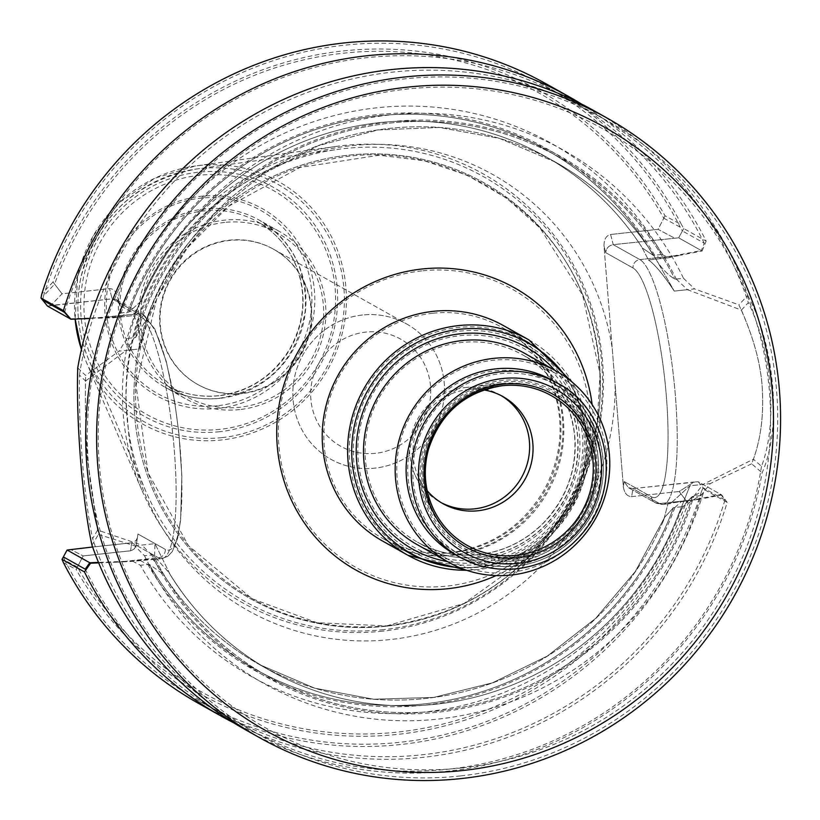 <?xml version="1.0" encoding="UTF-8"?>
<svg xmlns="http://www.w3.org/2000/svg" width="820" height="820" viewBox="0 0 820 820"><rect width="100%" height="100%" fill="white"/><g stroke="black" fill="none" stroke-linecap="round" stroke-linejoin="round"><path stroke-width="0.61" stroke-dasharray="4.1 3.07" d="M239.717 409.569A95.899 93.131 -60.7 0 1 185.135 398.479A95.899 93.131 -60.7 0 1 150.89 269.257A95.899 93.131 -60.7 0 1 279.056 231.25A95.899 93.131 -60.7 0 1 323.603 333.453A95.899 93.131 -60.7 0 1 239.717 409.569M242.074 393.579A77.531 75.296 -60.7 0 1 197.948 384.611A77.531 75.296 -60.7 0 1 170.263 280.143A77.531 75.296 -60.7 0 1 273.88 249.403A77.531 75.296 -60.7 0 1 309.898 332.038A77.531 75.296 -60.7 0 1 242.074 393.579M383.596 629.647A243.601 236.57 -60.7 0 1 145.786 491.211A243.601 236.57 -60.7 0 1 337.758 149.383A243.601 236.57 -60.7 0 1 601.409 359.785A243.601 236.57 -60.7 0 1 383.596 629.647M362.522 315.003A77.531 75.296 119.3 0 0 294.698 376.534A77.531 75.296 119.3 0 0 330.716 459.169A77.531 75.296 119.3 0 0 374.842 468.138A77.531 75.296 119.3 0 0 442.667 406.597A77.531 75.296 119.3 0 0 406.648 323.972A77.531 75.296 119.3 0 0 362.522 315.003A77.531 75.296 119.3 0 0 294.698 376.534A77.531 75.296 119.3 0 0 330.716 459.169A77.531 75.296 119.3 0 0 374.842 468.138A77.531 75.296 119.3 0 0 442.667 406.597A77.531 75.296 119.3 0 0 406.648 323.972A77.531 75.296 119.3 0 0 362.522 315.003M546.438 84.009A355.214 344.953 -60.7 0 1 681.594 224.803L665.04 215.803A345.999 336.015 -60.7 0 0 343.098 50.953A345.999 336.015 -60.7 0 0 53.013 281.967L62.033 293.796L50.942 305.45L112.135 298.829L116.389 299.648L119.351 303.502L119.566 305.224L117.393 295.989C115.856 291.049 113.221 288.609 109.49 288.66L62.033 293.796L50.942 305.45L47.488 306.075L112.135 298.829L109.49 288.66L62.033 293.796L54.632 284.089A343.703 333.781 -60.7 0 1 343.283 53.218A343.703 333.781 -60.7 0 1 663.79 218.233L658.06 229.354L610.603 234.479C606.124 235.617 603.92 239.46 603.991 246.01L615.133 384.488A250.008 242.792 -60.7 0 1 390.463 639.538A250.008 242.792 -60.7 0 1 128.976 437.05L126.054 400.795A250.008 242.792 -60.7 0 1 350.724 145.745A250.008 242.792 -60.7 0 1 612.212 348.233L623.354 486.721C624.327 493.168 627.115 496.469 631.697 496.623L679.155 491.498L686.555 501.194A343.703 333.781 -60.7 0 1 397.905 732.065A343.703 333.781 -60.7 0 1 77.398 567.05L83.127 555.939L130.585 550.804L131.764 542.789L92.629 547.022L132.43 542.686L136.356 540.318L137.996 536.577L135.905 540.81L131.764 542.789L158.414 557.754A123.523 24.221 -96.2 0 0 161.878 558.574A123.523 24.221 -96.2 0 0 173.543 441.703A123.523 24.221 -96.2 0 0 138.785 313.793L112.135 298.829L109.49 288.66C113.221 288.609 115.856 291.049 117.393 295.989L119.351 303.502L116.389 299.648L112.135 298.829L138.785 313.793L105.534 317.391L120.663 317.012L133.352 315.638C137.586 320.394 139.584 331.495 139.328 348.941C139.584 331.495 137.586 320.394 133.352 315.638L141.337 300.991L128.955 312.061L127.561 312.215L120.663 317.012M140.251 560.531L147.856 564.467L149.25 564.314L163.323 574.236L152.95 559.158L125.163 561.351L158.414 557.754A7.667 7.452 -60.7 0 0 165.281 549.369A115.845 22.714 -96.2 0 0 180.174 448.499A115.845 22.714 -96.2 0 0 146.872 320.558L119.566 305.224L117.834 298.572L119.566 305.224L146.872 320.558A115.845 22.714 -96.2 0 1 180.174 448.499A115.845 22.714 -96.2 0 1 165.281 549.369L137.975 534.035L136.089 546.181L133.721 549.4L130.585 550.804L131.764 542.789L158.414 557.754A123.523 24.221 -96.2 0 0 161.878 558.574A123.523 24.221 -96.2 0 0 173.543 441.703A123.523 24.221 -96.2 0 0 138.785 313.793A7.667 7.452 119.3 0 1 143.151 314.685A7.667 7.452 119.3 0 0 138.785 313.793L89.882 318.508M147.856 564.467A298.962 290.331 119.3 0 0 424.985 705.087A298.962 290.331 119.3 0 0 674.901 507.488L673.507 507.631L664.661 517.317L673.507 507.631L682.322 506.678A305.87 297.035 -60.7 0 1 425.529 711.903A305.87 297.035 -60.7 0 1 140.425 565.267L132.901 561.321L154.437 559.383L154.99 543.65L141.829 545.074L97.57 530.099L87.535 459.661C85.71 432.406 85.054 406.197 85.567 381.023L126.167 350.365L139.328 348.941L149.209 312.369L139.328 348.941L119.054 351.134L85.629 375.447L77.715 367.903M673.148 256.014L661.145 258.577L648.446 259.95C654.903 264.46 663.503 274.854 674.276 291.1L655.098 257.664A291.531 283.115 -60.7 0 0 555.468 162.114L499.441 138.375L439.397 127.479L378.112 129.939L318.416 145.642L263.077 173.871L214.655 213.333L175.398 262.185L147.118 318.18L149.209 312.369A291.531 283.115 -60.7 0 1 555.468 162.114L499.441 138.375L439.397 127.479L378.112 129.939L318.416 145.642L263.077 173.871L214.655 213.333L175.398 262.185L147.118 318.18L149.209 312.369A291.531 283.115 -60.7 0 1 555.468 162.114A291.531 283.115 -60.7 0 1 655.098 257.664C660.038 266.777 666.639 273.962 674.891 279.2L683.48 278.277A305.87 297.035 -60.7 0 0 389.695 114.964A305.87 297.035 -60.7 0 0 127.028 338.434L135.607 337.512L147.118 318.18L135.607 337.512L134.254 337.655A298.962 290.331 -60.7 0 1 390.238 121.78A298.962 290.331 -60.7 0 1 676.254 279.056L674.891 279.2C666.639 273.962 660.038 266.777 655.098 257.664L674.276 291.1L687.437 289.675L741.413 310.114C753.641 338.127 760.55 363.608 762.159 386.558C763.953 413.803 761.042 438.013 753.416 459.19L703.099 484.394L689.938 485.809L670.422 503.593L668.044 503.459L692.777 499.974L659.526 503.572A7.667 7.452 -60.7 0 1 651.439 496.807A115.845 22.714 83.8 0 0 666.332 395.937A115.845 22.714 83.8 0 0 633.03 267.996L605.724 252.662C606.205 248.245 608.717 245.58 613.247 244.647L678.652 237.831L701.295 250.541L673.148 256.014L639.897 259.612L613.247 244.647L678.652 237.831L682.414 230.963L704.277 243.243L701.295 250.541M98.236 318.18L113.303 317.801L120.13 313.014A305.87 297.035 -60.7 0 1 376.923 107.789A305.87 297.035 -60.7 0 1 662.027 254.425L653.212 255.379L642.296 247.917L653.212 255.379L654.606 255.225A298.962 290.331 119.3 0 0 377.477 114.615A298.962 290.331 119.3 0 0 127.561 312.215M144.515 555.765A305.87 297.035 -60.7 0 0 438.3 719.068A305.87 297.035 -60.7 0 0 700.967 495.598L692.377 496.53C685.048 503.029 679.667 510.932 676.223 520.239C679.667 510.932 685.048 503.029 692.377 496.53L693.73 496.377A298.962 290.331 -60.7 0 1 437.747 712.252A298.962 290.331 -60.7 0 1 151.741 554.976L153.094 554.832L168.899 572.503L153.094 554.832L144.515 555.765L134.726 545.843L98.42 534.425L87.525 459.528C85.629 430.479 84.993 402.446 85.618 375.447M720.923 494.501L724.931 500.015L703.068 487.736L698.281 481.791L720.923 494.501L692.777 499.974M688.175 503.316L703.211 493.455L704.78 489.847L698.281 481.791L632.876 488.607L659.526 503.572A7.667 7.452 -60.7 0 1 651.439 496.807L624.133 481.473L628.397 487.654L632.876 488.607L631.697 496.623C627.115 496.469 624.327 493.168 623.354 486.721L615.133 384.488A250.008 242.792 -60.7 0 1 390.463 639.538A250.008 242.792 -60.7 0 1 128.976 437.05L126.054 400.795A250.008 242.792 -60.7 0 1 350.724 145.745A250.008 242.792 -60.7 0 1 612.212 348.233L603.991 246.01C603.92 239.46 606.124 235.617 610.603 234.479L613.247 244.647C608.717 245.58 606.205 248.245 605.724 252.662L603.991 246.01L605.724 252.662L633.03 267.996A115.845 22.714 83.8 0 1 666.332 395.937A115.845 22.714 83.8 0 1 651.439 496.807L624.133 481.473L628.397 487.654L632.876 488.607L659.526 503.572A123.523 24.221 83.8 0 0 662.99 504.392A123.523 24.221 83.8 0 1 659.526 503.572L700.075 499.185L721.743 494.972L698.281 481.791L694.079 481.996L679.155 491.498L688.175 503.316A345.999 336.015 -60.7 0 1 398.089 734.341A345.999 336.015 -60.7 0 1 76.147 569.49L83.127 555.939L70.571 549.4L83.127 555.939L131.241 550.691L134.275 548.887L136.089 546.181L137.975 534.035L165.281 549.369A7.667 7.452 -60.7 0 1 158.414 557.754L117.865 562.141L132.901 561.321M661.145 258.577L654.606 255.225M662.027 254.425L668.495 257.777L648.446 259.95L641.691 246.892L648.446 259.95C654.903 264.46 663.503 274.854 674.276 291.1L694.54 288.906L738.861 304.825C752.719 334.662 760.489 361.958 762.169 386.691C764.096 415.771 760.601 441.467 751.663 463.812L762.118 472.791M674.901 507.488L680.733 502.096M663.667 520.146L668.044 503.459L663.667 520.146A291.531 283.115 119.3 0 1 259.755 664.753A291.531 283.115 119.3 0 0 663.667 520.146M676.254 279.056L687.437 289.675M693.73 496.377L703.099 484.394M700.967 495.598L710.202 483.626L689.938 485.809L676.223 520.239L689.938 485.809L670.422 503.593L668.044 503.459L700.075 499.185M663.79 218.233L680.282 227.242L682.414 230.963M665.04 215.803L658.06 229.354L674.45 238.036L658.06 229.354L610.603 234.479L613.247 244.647L639.897 259.612A123.523 24.221 83.8 0 1 674.655 387.522A123.523 24.221 83.8 0 1 662.99 504.392L655.159 502.691L628.397 487.654L655.159 502.691L662.99 504.392A123.523 24.221 83.8 0 0 674.655 387.522A123.523 24.221 83.8 0 0 639.897 259.612A7.667 7.452 119.3 0 0 633.03 267.996A7.667 7.452 119.3 0 1 639.897 259.612L680.446 255.225L668.495 257.777M741.423 310.083L748.322 302.672C772.286 351.667 778.026 423.325 761.493 466.303L753.416 459.19M703.068 487.736L701.53 491.344L686.555 501.194M70.13 318.785L105.534 317.391M125.163 561.351L98.492 562.407M134.254 337.655L126.167 350.365M151.741 554.976L141.829 545.074M170.334 574.933L154.99 543.65L170.334 574.933A291.531 283.115 -60.7 0 0 269.964 670.493A291.531 283.115 -60.7 0 1 170.334 574.933M42.701 300.12L43.491 296.092L54.632 284.089M97.559 530.12L92.619 538.637C84.07 498.304 78.31 426.636 79.448 375.006L85.567 381.013M77.398 567.05L64.739 560.193L63.365 556.903M724.931 500.015A352.907 342.719 -60.7 0 1 221.943 713.912A352.907 342.719 -60.7 0 1 85.229 569.172M701.53 491.344A352.907 342.719 -60.7 0 1 199.701 701.418A352.907 342.719 -60.7 0 1 64.739 560.193M461.732 767.909A343.703 333.781 -60.7 0 1 130.575 290.147A343.703 333.781 -60.7 0 1 710.95 227.406A343.703 333.781 -60.7 0 1 461.732 767.909M460.543 775.925A352.907 342.719 -60.7 0 1 259.694 735.12A352.907 342.719 -60.7 0 1 133.68 259.591A352.907 342.719 -60.7 0 1 605.314 119.71A352.907 342.719 -60.7 0 1 769.262 495.833A352.907 342.719 -60.7 0 1 460.543 775.925M761.493 466.303A352.907 342.719 -60.7 0 1 448.509 769.17A352.907 342.719 -60.7 0 1 247.66 728.355A352.907 342.719 -60.7 0 1 92.619 538.637M79.448 375.006A352.907 342.719 -60.7 0 1 593.28 112.955A352.907 342.719 -60.7 0 1 748.322 302.672M43.491 296.092A352.907 342.719 -60.7 0 1 545.32 86.018A352.907 342.719 -60.7 0 1 680.282 227.242M64.565 312.41A352.907 342.719 -60.7 0 1 567.563 98.502A352.907 342.719 -60.7 0 1 704.277 243.243M510.368 572.411A107.41 104.304 -60.7 0 1 449.237 559.999A107.41 104.304 -60.7 0 1 410.881 415.268A107.41 104.304 -60.7 0 1 554.422 372.7A107.41 104.304 -60.7 0 1 604.319 487.172A107.41 104.304 -60.7 0 1 510.368 572.411M516.538 559.25A89.759 87.176 -60.7 0 1 430.059 434.477A89.759 87.176 -60.7 0 1 581.636 418.087A89.759 87.176 -60.7 0 1 516.538 559.25M510.768 563.237A97.436 94.618 -60.7 0 1 455.315 551.973A97.436 94.618 -60.7 0 1 420.527 420.691A97.436 94.618 -60.7 0 1 550.743 382.069A97.436 94.618 -60.7 0 1 596.007 485.911A97.436 94.618 -60.7 0 1 510.768 563.237M478.275 564.519A118.152 114.738 -60.7 0 1 364.439 400.293A118.152 114.738 -60.7 0 1 563.934 378.717A118.152 114.738 -60.7 0 1 478.275 564.519M501.348 395.722A61.377 59.604 119.3 0 0 499.657 394.738A61.377 59.604 119.3 0 0 464.735 387.634A61.377 59.604 119.3 0 0 464.52 387.665A61.377 59.604 119.3 0 0 415.227 475.436A61.377 59.604 119.3 0 0 439.551 501.768A61.377 59.604 119.3 0 0 441.273 502.691M375.57 453.316A61.377 59.604 -60.7 0 1 340.648 446.213A61.377 59.604 -60.7 0 1 312.133 380.798A61.377 59.604 -60.7 0 1 365.822 332.09A61.377 59.604 -60.7 0 1 400.755 339.193A61.377 59.604 -60.7 0 1 429.26 404.598A61.377 59.604 -60.7 0 1 375.57 453.316A61.377 59.604 -60.7 0 1 340.648 446.213A61.377 59.604 -60.7 0 1 312.133 380.798A61.377 59.604 -60.7 0 1 365.822 332.09A61.377 59.604 -60.7 0 1 400.755 339.193A61.377 59.604 -60.7 0 1 429.26 404.598A61.377 59.604 -60.7 0 1 375.57 453.316M631.697 496.623L679.155 491.498L694.079 481.996L632.876 488.607L631.697 496.623M53.013 281.967L41.799 293.98M581.4 103.986A355.214 344.953 -60.7 0 1 706.163 241.111L683.747 228.524L681.594 224.803M683.747 228.524L678.652 237.831L702.115 251.012L680.446 255.225M702.115 251.012L706.163 241.111M134.726 545.843L154.99 543.65L154.437 559.383L152.95 559.158L163.323 574.236L149.25 564.314L140.425 565.267M120.13 313.014L128.955 312.061L141.337 300.991A291.531 283.115 119.3 0 1 545.259 156.374C584.967 178.862 617.316 209.366 642.306 247.917C617.316 209.366 584.967 178.862 545.259 156.374L555.468 162.114L545.259 156.374A291.531 283.115 119.3 0 1 641.691 246.892A291.531 283.115 119.3 0 0 545.259 156.374A291.531 283.115 119.3 0 0 141.337 300.991L133.352 315.638L113.303 317.801M593.854 110.638A355.214 344.953 -60.7 0 1 747.83 295.446L738.871 304.794M683.48 278.277L694.54 288.906M127.028 338.434L119.054 351.134M382.468 631.164A245.887 238.784 -60.7 0 1 142.434 491.436A245.887 238.784 -60.7 0 1 336.2 146.411A245.887 238.784 -60.7 0 1 602.331 358.781A245.887 238.784 -60.7 0 1 382.468 631.164M703.211 493.455A355.214 344.953 -60.7 0 1 198.573 703.427M63.417 562.633L76.147 569.49M704.78 489.847L727.197 502.434A355.214 344.953 -60.7 0 1 233.823 722.881M98.697 562.889L117.865 562.141M727.197 502.434L721.743 494.972M688.093 501.297L682.322 506.678M747.83 295.446C775.33 346.747 781.901 428.583 762.108 472.791A355.214 344.953 -60.7 0 1 448.14 771.128A355.214 344.953 -60.7 0 1 245.99 730.056M91.994 545.259L98.42 534.455M751.653 463.802L710.202 483.626M224.659 222.435A93.593 90.897 119.3 0 0 142.782 296.717A93.593 90.897 119.3 0 0 186.263 396.47A93.593 90.897 119.3 0 0 239.532 407.294A93.593 90.897 119.3 0 0 321.409 333.012A93.593 90.897 119.3 0 0 277.929 233.249A93.593 90.897 119.3 0 0 224.659 222.435M241.592 393.303A77.531 75.296 119.3 0 0 309.417 331.772A77.531 75.296 119.3 0 0 273.398 249.136A77.531 75.296 119.3 0 0 169.791 279.866A77.531 75.296 119.3 0 0 197.476 384.344A77.531 75.296 119.3 0 0 241.592 393.303M552.506 380.418A99.732 96.852 -60.7 0 1 598.836 486.711A99.732 96.852 -60.7 0 1 511.588 565.872A99.732 96.852 -60.7 0 1 454.833 554.341M566.271 377.507A120.448 116.973 -60.7 0 1 576.06 496.551A120.448 116.973 -60.7 0 1 479.095 567.153A120.448 116.973 -60.7 0 1 459.507 567.614M483.769 389.941A61.377 59.604 119.3 0 0 468.138 389.551A61.377 59.604 119.3 0 0 467.923 389.572A61.377 59.604 119.3 0 0 418.63 477.353A61.377 59.604 119.3 0 0 427.189 490.688M218.294 408.391A107.41 104.304 -60.7 0 1 114.81 259.089A107.41 104.304 -60.7 0 1 296.174 239.481A107.41 104.304 -60.7 0 1 218.294 408.391M219.77 398.366A95.899 93.131 -60.7 0 1 165.189 387.276A95.899 93.131 -60.7 0 1 130.944 258.054A95.899 93.131 -60.7 0 1 259.11 220.047A95.899 93.131 -60.7 0 1 303.656 322.25A95.899 93.131 -60.7 0 1 219.77 398.366M219.975 429.362A128.648 124.937 -60.7 0 1 96.032 250.541A128.648 124.937 -60.7 0 1 313.26 227.048A128.648 124.937 -60.7 0 1 219.975 429.362M221.943 437.624A136.243 132.307 -60.7 0 1 88.95 360.205A136.243 132.307 -60.7 0 1 196.308 169.033A136.243 132.307 -60.7 0 1 343.764 286.703A136.243 132.307 -60.7 0 1 221.943 437.624M149.25 564.314A297.67 289.081 119.3 0 0 424.883 703.816A297.67 289.081 119.3 0 0 673.507 507.631A297.67 289.081 119.3 0 1 424.883 703.816A297.67 289.081 119.3 0 1 149.25 564.314M135.607 337.512A297.67 289.081 -60.7 0 1 390.34 123.051A297.67 289.081 -60.7 0 1 674.891 279.2A297.67 289.081 -60.7 0 0 390.34 123.051A297.67 289.081 -60.7 0 0 135.607 337.512M386.117 626.224A238.476 231.588 -60.7 0 1 156.353 294.739A238.476 231.588 -60.7 0 1 559.035 251.197A238.476 231.588 -60.7 0 1 386.117 626.224A238.476 231.588 -60.7 0 1 156.353 294.739A238.476 231.588 -60.7 0 1 559.035 251.197A238.476 231.588 -60.7 0 1 386.117 626.224M653.212 255.379A297.67 289.081 119.3 0 0 377.579 115.886A297.67 289.081 119.3 0 0 128.955 312.061A297.67 289.081 119.3 0 1 377.579 115.886A297.67 289.081 119.3 0 1 653.212 255.379M692.377 496.53A297.67 289.081 -60.7 0 1 437.644 710.981A297.67 289.081 -60.7 0 1 153.094 554.832A297.67 289.081 -60.7 0 0 437.644 710.981A297.67 289.081 -60.7 0 0 692.377 496.53M676.223 520.239A291.531 283.115 -60.7 0 1 269.964 670.493L259.755 664.753L314.706 688.175L373.571 699.224L433.729 697.41L492.512 682.824L547.288 656.092L595.617 618.413L635.336 571.458L664.671 517.328L635.336 571.458L595.617 618.413L547.288 656.092L492.512 682.824L433.729 697.41L373.571 699.224L314.706 688.175L259.755 664.753A291.531 283.115 119.3 0 1 163.323 574.236A291.531 283.115 119.3 0 0 259.755 664.753L269.964 670.493C227.95 646.672 194.268 614.006 168.899 572.503C194.268 614.006 227.95 646.672 269.964 670.493A291.531 283.115 -60.7 0 0 676.223 520.239M624.133 481.473L623.354 486.721L624.133 481.473M146.872 320.558A7.667 7.452 119.3 0 0 143.151 314.685L154.796 328.963L166.327 361.64L174.742 402.241L178.862 432.97L181.855 475.938L180.615 520.29L177.561 538.484L172.333 551.501L167.833 556.288L161.878 558.574L154.437 559.383L161.878 558.574L167.833 556.288L172.333 551.501L177.561 538.484L180.615 520.29L181.855 475.938L178.862 432.97L174.742 402.241L166.327 361.64L154.796 328.963L143.151 314.685A7.667 7.452 119.3 0 1 146.872 320.558M421.736 270.897A159.572 154.97 119.3 0 0 306.034 521.848A159.572 154.97 119.3 0 0 575.486 492.717A159.572 154.97 119.3 0 0 421.736 270.897M432.765 313.26A121.216 117.721 119.3 0 0 326.729 409.467A121.216 117.721 119.3 0 0 383.042 538.658A121.216 117.721 119.3 0 0 452.025 552.67A121.216 117.721 119.3 0 0 558.061 456.473A121.216 117.721 119.3 0 0 501.748 327.282A121.216 117.721 119.3 0 0 432.765 313.26M477.404 566.928A121.216 117.721 -60.7 0 1 408.421 552.916A121.216 117.721 -60.7 0 1 365.136 389.582A121.216 117.721 -60.7 0 1 527.137 341.53A121.216 117.721 -60.7 0 1 583.451 470.721A121.216 117.721 -60.7 0 1 477.404 566.928M516.661 560.767A91.297 88.662 -60.7 0 1 428.706 433.862A91.297 88.662 -60.7 0 1 582.866 417.195A91.297 88.662 -60.7 0 1 516.661 560.767M515.872 566.107A97.436 94.618 -60.7 0 1 460.42 554.843A97.436 94.618 -60.7 0 1 425.631 423.55A97.436 94.618 -60.7 0 1 555.847 384.928A97.436 94.618 -60.7 0 1 601.111 488.781A97.436 94.618 -60.7 0 1 515.872 566.107M478.695 554.627A107.41 104.304 -60.7 0 1 417.564 542.204A107.41 104.304 -60.7 0 1 379.209 397.485A107.41 104.304 -60.7 0 1 522.75 354.906A107.41 104.304 -60.7 0 1 572.647 469.388A107.41 104.304 -60.7 0 1 478.695 554.627M477.906 559.978A113.539 110.269 -60.7 0 1 368.508 402.138A113.539 110.269 -60.7 0 1 560.234 381.413A113.539 110.269 -60.7 0 1 477.906 559.978M501.655 383.514A87.75 85.208 -60.7 0 1 594.172 460.912A87.75 85.208 -60.7 0 1 515.606 556.821A87.75 85.208 -60.7 0 1 430.879 509.035A87.75 85.208 -60.7 0 1 501.358 383.545A87.75 85.208 -60.7 0 1 501.655 383.514M217.474 405.756A105.103 102.069 -60.7 0 1 116.204 259.653A105.103 102.069 -60.7 0 1 293.683 240.465A105.103 102.069 -60.7 0 1 217.474 405.756M219.555 431.72A131.395 127.602 -60.7 0 1 92.957 249.075A131.395 127.602 -60.7 0 1 314.839 225.08A131.395 127.602 -60.7 0 1 219.555 431.72M336.2 146.411L195.375 165.968L154.796 178.248L119.566 202.397L93.039 236.129L77.726 276.237L75.122 319.093A138.99 134.972 -60.7 0 1 195.375 165.968A138.99 134.972 -60.7 0 1 345.804 286.016A138.99 134.972 -60.7 0 1 221.523 439.981A138.99 134.972 -60.7 0 1 85.844 360.995A138.99 134.972 -60.7 0 1 81.426 349.392L85.844 360.995L142.434 491.436M496.079 575.599A161.878 157.204 119.3 0 0 592.132 404.578M218.95 395.732A93.593 90.897 -60.7 0 1 165.681 384.908A93.593 90.897 -60.7 0 1 132.256 258.792A93.593 90.897 -60.7 0 1 257.347 221.697A93.593 90.897 -60.7 0 1 300.827 321.45A93.593 90.897 -60.7 0 1 218.95 395.732M382.55 541.026A123.523 119.956 119.3 0 0 452.845 555.304A123.523 119.956 119.3 0 0 560.9 457.273A123.523 119.956 119.3 0 0 503.521 325.632C528.316 339.88 545.792 360.708 555.929 388.126C567.768 423.335 564.683 457.785 546.684 491.467C527.014 524.851 498.775 545.525 461.957 553.5C433.698 558.738 407.222 554.576 382.55 541.026M528.9 339.88A123.523 119.956 -60.7 0 1 586.279 471.531A123.523 119.956 -60.7 0 1 478.234 569.562A123.523 119.956 -60.7 0 1 466.518 570.249M557.61 383.288A99.732 96.852 -60.7 0 1 603.94 489.581A99.732 96.852 -60.7 0 1 516.692 568.742M479.515 557.262A109.706 106.538 -60.7 0 1 417.072 544.572C436.394 555.242 457.15 559.455 479.341 557.221C504.874 554.197 526.942 543.445 545.525 524.954C569.767 499.257 580.365 468.958 577.321 434.067C572.524 398.264 554.925 371.337 524.513 353.266A109.706 106.538 -60.7 0 1 575.486 470.188A109.706 106.538 -60.7 0 1 479.515 557.262M554.75 370.24A115.845 112.504 -60.7 0 1 574.543 488.73A115.845 112.504 -60.7 0 1 478.726 562.602A115.845 112.504 -60.7 0 1 447.3 561.546M185.135 398.479L165.189 387.276C182.009 396.572 200.09 400.242 219.452 398.284C267.781 389.613 296.348 360.667 305.142 311.436C307.736 271.154 292.391 240.69 259.11 220.047L279.056 231.25M145.786 491.211L88.95 360.205C77.633 333.555 74.989 305.86 80.995 277.119C97.334 216.757 135.772 180.728 196.308 169.033L337.758 149.383M273.398 249.136L406.648 323.972L273.88 249.403M670.422 503.593L662.99 504.392L670.422 503.593M386.589 625.906C311.754 632.281 248.45 608.665 196.667 555.058C159.603 514.058 139.4 465.422 136.059 409.149C128.074 294.985 214.245 181.927 325.571 160.382C436.711 133.978 556.667 203.462 589.16 313.076C609.403 380.849 601.808 446.049 566.394 508.666C524.113 576.491 464.171 615.574 386.589 625.906L463.966 603.53L530.017 555.991L561.372 516.805L584.106 472.023L597.185 423.632L600.045 373.807L582.61 295.138L539.857 227.847L506.114 197.784L467.082 175.142L424.258 160.771L379.26 155.236L299.987 167.444L228.729 206.138L187.114 248.081L156.722 298.921L136.069 385.431L148.02 472.72L188.487 545.679L252.037 598.723L317.002 622.749L386.589 625.906M116.389 299.648L143.151 314.685L116.389 299.648M221.943 713.912L199.701 701.418M605.314 119.71L593.28 112.955M259.694 735.12L247.66 728.355M567.563 98.502L545.32 86.018M527.137 341.53L501.748 327.282C526.081 341.253 543.219 361.692 553.172 388.588C564.785 423.14 561.761 456.955 544.091 490.022C524.79 522.781 497.074 543.076 460.953 550.896C433.216 556.032 407.243 551.952 383.042 538.658L408.421 552.916C429.905 564.775 452.958 569.459 477.578 566.968C529.874 562.192 576.193 518.332 584.609 465.688C591.425 411.466 572.268 370.076 527.137 341.53M554.422 372.7L522.75 354.906C552.516 372.598 569.746 398.971 574.441 434.016C577.423 468.179 567.05 497.832 543.322 522.996C525.118 541.097 503.521 551.634 478.521 554.586C456.791 556.78 436.476 552.649 417.564 542.204L449.237 559.999M455.315 551.973L460.42 554.843C477.701 564.375 496.243 568.147 516.046 566.149C546.632 562.141 570.617 547.073 588.012 520.956C620.514 469.686 597.36 405.008 555.847 384.928L550.743 382.069M415.227 475.436L430.879 509.035C422.044 489.499 420.486 469.163 426.215 448.038C438.618 411.117 463.659 389.613 501.358 383.545L464.52 387.665M499.657 394.738L503.07 396.644M439.551 501.768L442.964 503.675M277.929 233.249L257.347 221.697C276.053 232.449 289.306 248.07 297.106 268.55C306.465 295.569 304.24 321.942 290.454 347.69C273.87 375.457 249.926 391.447 218.622 395.66C199.742 397.567 182.091 393.979 165.681 384.908L186.263 396.47M466.652 570.289L478.398 569.603L535.634 547.955L575.968 501.102L589.303 440.822L572.278 382.202M418.63 477.353L433.175 508.564M467.923 389.572L502.147 385.748"/><path stroke-width="1.23" d="M70.13 318.785L47.488 306.075L42.701 300.13L64.565 312.41L70.13 318.785M98.492 562.407L89.759 562.745L67.117 550.025L63.365 556.903L85.229 569.172L89.759 562.745M233.823 722.881A355.214 344.953 -60.7 0 1 221.369 716.229A355.214 344.953 -60.7 0 1 84.439 571.929L62.023 559.342L67.117 550.025L92.629 547.022L67.117 550.025L90.589 563.207L98.697 562.889M441.273 502.691A61.377 59.604 119.3 0 0 521.571 477.435A61.377 59.604 119.3 0 0 501.348 395.722M569.234 96.811A355.214 344.953 -60.7 0 0 63.417 310.606L41 298.019L41.799 293.98A355.214 344.953 -60.7 0 1 546.438 84.009L569.234 96.811A355.214 344.953 -60.7 0 1 581.4 103.986M63.417 310.606L70.961 319.246L47.488 306.075L41 298.019M89.882 318.508L70.961 319.246M259.202 737.477L245.99 730.056A355.214 344.953 -60.7 0 1 92.004 545.249C82.594 504.095 76.004 422.249 77.736 367.903A355.214 344.953 -60.7 0 1 593.854 110.638L607.077 118.059A355.214 344.953 -60.7 0 1 772.091 496.643A355.214 344.953 -60.7 0 1 461.363 778.559A355.214 344.953 -60.7 0 1 259.202 737.477A355.214 344.953 -60.7 0 1 132.368 258.853A355.214 344.953 -60.7 0 1 607.077 118.059M221.369 716.229L198.573 703.427A355.214 344.953 -60.7 0 1 63.417 562.633L62.023 559.342M90.589 563.207L84.439 571.929M462.552 770.544A345.999 336.015 -60.7 0 1 129.181 289.583A345.999 336.015 -60.7 0 1 713.441 226.412A345.999 336.015 -60.7 0 1 462.552 770.544M517.03 557.764A87.894 85.352 -60.7 0 1 432.345 435.584A87.894 85.352 -60.7 0 1 580.765 419.543A87.894 85.352 -60.7 0 1 517.03 557.764M516.692 568.742A99.732 96.852 -60.7 0 1 459.938 557.2L454.833 554.341A99.732 96.852 -60.7 0 1 419.215 419.953A99.732 96.852 -60.7 0 1 552.506 380.418L557.61 383.288C600.107 403.829 623.805 470.034 590.533 522.524C572.729 549.256 548.18 564.672 516.866 568.783C496.602 570.822 477.619 566.968 459.938 557.2A99.732 96.852 -60.7 0 1 424.319 422.823A99.732 96.852 -60.7 0 1 557.61 383.288M511.188 575.045A109.706 106.538 -60.7 0 1 448.745 562.356A109.706 106.538 -60.7 0 1 409.569 414.53A109.706 106.538 -60.7 0 1 556.185 371.05A109.706 106.538 -60.7 0 1 607.159 487.972A109.706 106.538 -60.7 0 1 511.188 575.045M459.507 567.614A120.448 116.973 -60.7 0 1 367.534 390.925A120.448 116.973 -60.7 0 1 566.271 377.507M427.189 490.688A61.377 59.604 119.3 0 0 442.964 503.675A61.377 59.604 119.3 0 0 524.984 479.351A61.377 59.604 119.3 0 0 503.07 396.644A61.377 59.604 119.3 0 0 483.769 389.941M81.426 349.392A138.99 134.972 -60.7 0 1 75.132 319.093L81.426 349.392M592.132 404.578A161.878 157.204 119.3 0 0 422.197 268.981A161.878 157.204 119.3 0 0 281.198 470.721A161.878 157.204 119.3 0 0 496.079 575.599M433.216 311.344A123.523 119.956 119.3 0 0 325.171 409.375A123.523 119.956 119.3 0 0 382.55 541.026L407.929 555.273A123.523 119.956 -60.7 0 1 363.824 388.844A123.523 119.956 -60.7 0 1 528.9 339.88L503.521 325.632A123.523 119.956 119.3 0 0 433.216 311.344M466.518 570.249A123.523 119.956 -60.7 0 1 407.929 555.273L466.652 570.289M517.481 563.391A93.593 90.897 -60.7 0 1 427.312 433.288A93.593 90.897 -60.7 0 1 585.357 416.201A93.593 90.897 -60.7 0 1 517.481 563.391M448.745 562.356L417.072 544.572A109.706 106.538 -60.7 0 1 377.907 396.747A109.706 106.538 -60.7 0 1 524.513 353.266L556.185 371.05M447.3 561.546A115.845 112.504 -60.7 0 1 371.429 393.108A115.845 112.504 -60.7 0 1 554.75 370.24M502.445 385.718A85.874 83.394 -60.7 0 1 592.993 461.476A85.874 83.394 -60.7 0 1 516.098 555.335A85.874 83.394 -60.7 0 1 433.175 508.564A85.874 83.394 -60.7 0 1 502.147 385.748A85.874 83.394 -60.7 0 1 502.445 385.718M528.9 339.88L572.278 382.202M433.175 508.564C424.524 489.448 423.007 469.542 428.614 448.868C440.75 412.726 465.258 391.693 502.147 385.748"/></g></svg>
